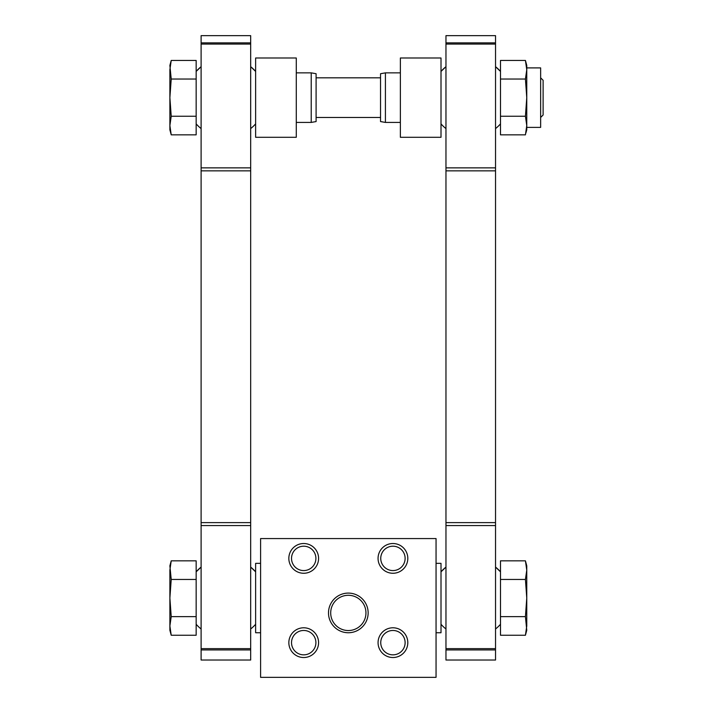 <?xml version="1.0" encoding="UTF-8"?>
<svg xmlns="http://www.w3.org/2000/svg" width="713" height="713" viewBox="0 0 713 713"><rect width="100%" height="100%" fill="white"/><g stroke="black" fill="none" stroke-linecap="round" stroke-linejoin="round"><path stroke-width="1.07" d="M196.155 79.045L196.155 60.445L171.218 60.445L169.881 69.74L171.218 60.445L169.881 65.427L171.218 79.045L169.881 97.645L171.218 116.246L169.881 125.541L171.218 134.846L196.155 134.846L196.155 79.045L171.218 79.045M500.49 116.246L500.49 134.846L525.428 134.846L526.764 125.541L525.428 116.246L526.764 97.645L525.428 79.045L526.764 69.74L525.428 60.445L500.49 60.445L500.49 116.246L525.428 116.246M196.155 71.416L201.111 66.692A39.652 39.652 0 0 0 196.155 71.416M250.673 66.692L255.628 71.416A39.652 39.652 0 0 0 250.673 66.692M255.628 57.994L255.628 137.297L296.278 137.297L296.278 57.994L255.628 57.994M296.278 72.86L311.224 72.86L311.224 122.422L296.278 122.422M311.224 72.86L316.1 73.724L316.1 121.567L311.224 122.422M316.1 77.815L380.537 77.815M385.421 122.422L385.421 72.86L380.537 73.724L380.537 121.567L385.421 122.422L400.367 122.422M385.421 72.86L400.367 72.86M400.367 57.994L400.367 137.297L441.008 137.297L441.008 57.994L400.367 57.994M441.008 71.416L445.964 66.692A39.652 39.652 0 0 0 441.008 71.416M495.535 66.692L500.49 71.416A39.652 39.652 0 0 0 495.535 66.692M525.882 132.983L526.764 129.864L526.764 69.74L526.764 125.541M500.49 79.045L525.428 79.045M540.641 77.815L543.119 80.293L543.119 114.989L540.641 117.467M526.764 67.904L540.641 67.904L540.641 127.386L526.764 127.386M525.428 60.445L526.764 65.427L526.764 69.74M196.155 116.246L171.218 116.246M169.881 69.74L169.881 129.864L171.218 134.846M495.535 42.878L445.964 42.878L445.964 35.65L495.535 35.65L495.535 525.57L445.964 525.57L445.964 660.033L495.535 660.033L495.535 649.926L445.964 649.926M495.535 525.57L495.535 649.926M445.964 42.878L445.964 525.57M196.155 579.446L196.155 560.837L171.218 560.837L169.881 570.142L171.218 560.837L169.881 565.828L171.218 579.446L169.881 598.047L171.218 616.647L169.881 625.943L171.218 635.247L196.155 635.247L196.155 579.446L171.218 579.446M500.49 579.446L500.49 635.247L525.428 635.247L526.764 625.943L525.428 635.247L526.764 630.265L525.428 616.647L526.764 598.047L525.428 579.446L526.764 570.142L525.428 560.837L500.49 560.837L500.49 579.446L525.428 579.446M303.711 627.788A14.866 14.866 0 0 1 316.59 650.087A14.866 14.866 0 0 1 290.833 650.087A14.866 14.866 0 0 1 303.711 627.788M392.934 627.788A14.866 14.866 0 0 1 405.813 650.087A14.866 14.866 0 0 1 380.056 650.087A14.866 14.866 0 0 1 392.934 627.788M303.711 543.52A14.866 14.866 0 0 1 316.59 565.828A14.866 14.866 0 0 1 290.833 565.828A14.866 14.866 0 0 1 303.711 543.52M392.934 543.52A14.866 14.866 0 0 1 405.813 565.828A14.866 14.866 0 0 1 380.056 565.828A14.866 14.866 0 0 1 392.934 543.52M436.053 538.565L260.593 538.565L260.593 677.35L436.053 677.35L436.053 538.565M441.008 571.817L445.964 567.093A39.652 39.652 0 0 0 441.008 571.817M495.535 567.093L500.49 571.817A39.652 39.652 0 0 0 495.535 567.093M436.053 563.35L441.008 563.35L441.008 632.743L436.053 632.743M260.593 632.743L255.628 632.743L255.628 563.35L260.593 563.35M196.155 571.817L201.111 567.093A39.652 39.652 0 0 0 196.155 571.817M250.673 567.093L255.628 571.817A39.652 39.652 0 0 0 250.673 567.093M500.49 616.647L525.428 616.647M525.428 560.837L526.764 565.828L526.764 625.943M196.155 616.647L171.218 616.647M169.881 570.142L169.881 630.265L171.218 635.247M392.934 546.203A12.183 12.183 0 0 1 403.487 564.482A12.183 12.183 0 0 1 382.382 564.482A12.183 12.183 0 0 1 392.934 546.203M303.711 546.203A12.183 12.183 0 0 1 314.264 564.482A12.183 12.183 0 0 1 293.159 564.482A12.183 12.183 0 0 1 303.711 546.203M392.934 630.47A12.183 12.183 0 0 1 403.487 648.75A12.183 12.183 0 0 1 382.382 648.75A12.183 12.183 0 0 1 392.934 630.47M303.711 630.47A12.183 12.183 0 0 1 314.264 648.75A12.183 12.183 0 0 1 293.159 648.75A12.183 12.183 0 0 1 303.711 630.47M348.318 632.743A19.83 19.83 0 0 0 365.493 603.002A19.83 19.83 0 0 0 331.153 603.002A19.83 19.83 0 0 0 348.318 632.743A19.83 19.83 0 0 0 365.493 603.002A19.83 19.83 0 0 0 331.153 603.002A19.83 19.83 0 0 0 348.318 632.743M250.673 42.878L201.111 42.878L201.111 35.65L250.673 35.65L250.673 525.57L201.111 525.57L201.111 660.033L250.673 660.033L250.673 649.926L201.111 649.926M250.673 525.57L250.673 649.926M201.111 42.878L201.111 525.57M495.535 648.643L445.964 648.643M495.535 44.072L445.964 44.072M495.535 167.858L445.964 167.858M495.535 170.853L445.964 170.853M495.535 522.62L445.964 522.62M365.947 612.913A17.62 17.62 0 0 0 348.318 595.293A17.62 17.62 0 0 0 330.698 612.913A17.62 17.62 0 0 0 348.318 630.542A17.62 17.62 0 0 0 365.947 612.913A17.62 17.62 0 0 0 348.318 595.293A17.62 17.62 0 0 0 330.698 612.913A17.62 17.62 0 0 0 348.318 630.542M250.673 648.643L201.111 648.643M250.673 44.072L201.111 44.072M250.673 167.858L201.111 167.858M250.673 170.853L201.111 170.853M250.673 522.62L201.111 522.62M196.155 123.875A39.652 39.652 0 0 0 201.111 128.598M250.673 128.598A39.652 39.652 0 0 0 255.628 123.875M316.1 117.467L380.537 117.467M441.008 123.875A39.652 39.652 0 0 0 445.964 128.598M495.535 128.598A39.652 39.652 0 0 0 500.49 123.875M441.008 624.276A39.652 39.652 0 0 0 445.964 629M495.535 629A39.652 39.652 0 0 0 500.49 624.276M196.155 624.276A39.652 39.652 0 0 0 201.111 629M250.673 629A39.652 39.652 0 0 0 255.628 624.276"/></g></svg>
